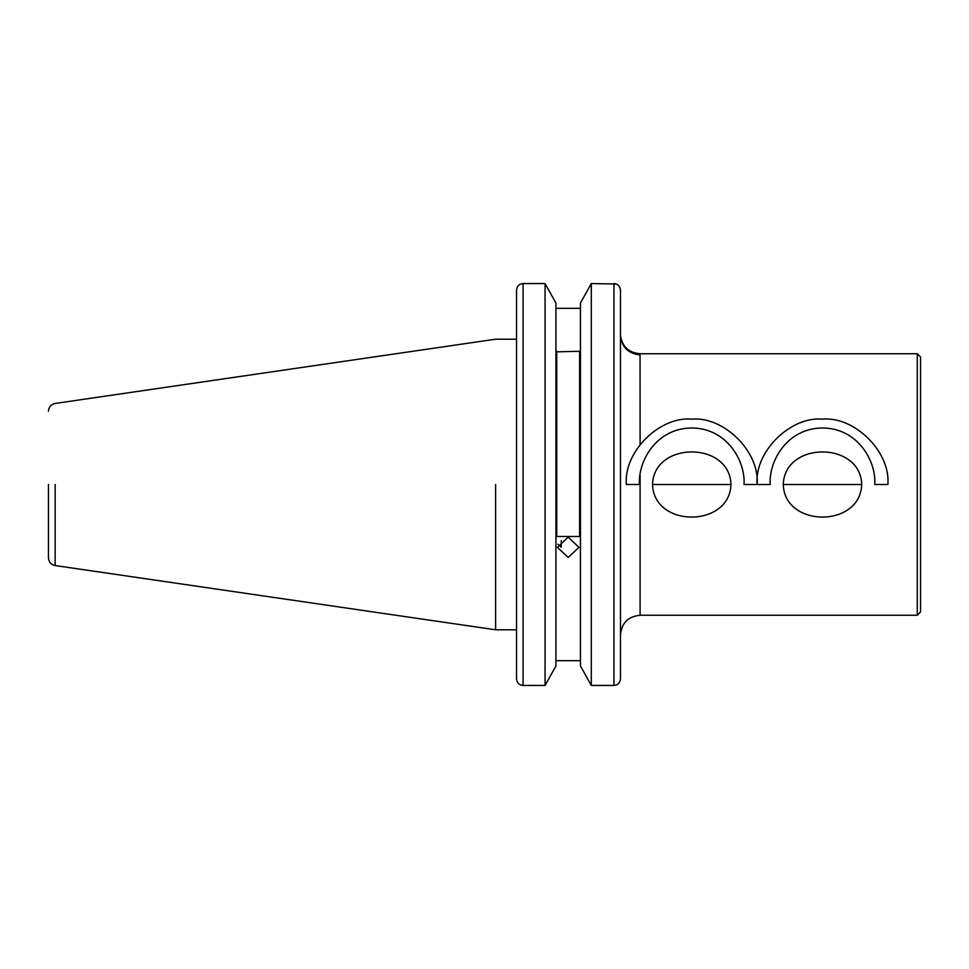 <?xml version="1.0" encoding="UTF-8"?>
<svg xmlns="http://www.w3.org/2000/svg" width="969" height="969" viewBox="0 0 969 969"><rect width="100%" height="100%" fill="white"/><g stroke="black" fill="none" stroke-linecap="round" stroke-linejoin="round"><path stroke-width="1.45" d="M639.443 484.5L626.362 484.5C623.442 452.16 659.392 416.198 691.733 419.129C724.085 416.198 760.035 452.16 757.116 484.5L744.035 484.5C745.585 460.856 726.811 428.141 691.818 427.995C656.679 428.08 637.905 460.808 639.443 484.5M770.185 484.5L757.116 484.5C754.185 452.16 790.147 416.198 822.487 419.129C854.828 416.198 890.79 452.16 887.858 484.5L874.789 484.5C876.315 461.002 857.747 428.274 822.754 427.995C787.434 427.983 768.671 460.784 770.185 484.5M568.185 557.417L578.965 547.388L568.185 537.141L557.393 547.388L568.185 557.417M561.257 540.617L561.257 547.279L557.938 544.19M580.443 660.676L555.927 660.676L555.927 308.324L580.443 308.324M556.739 351.299L556.739 536.487L579.619 536.487L579.619 351.299L556.739 351.832M555.927 303.055L555.927 308.324L555.927 303.055L545.062 283.554L523.066 283.554C519.093 283.941 516.913 286.194 516.538 290.312L516.538 678.688C516.913 682.806 519.093 685.059 523.066 685.446L545.062 685.446L555.927 665.945L555.927 303.055M620.354 289.004L620.475 290.312C620.099 286.194 617.919 283.941 613.946 283.554L613.946 685.446L591.296 685.446L580.443 665.945L580.443 303.055L591.296 283.554L616.32 284.014M618.61 285.576L619.978 287.72M613.946 685.446C617.919 685.059 620.099 682.806 620.475 678.688L620.475 290.312M556.739 536.487L556.739 535.421M579.619 535.421L579.619 536.487M640.097 475.161L640.097 615.254L917.28 615.254L920.55 611.984L920.55 357.016L917.28 353.746L640.049 353.746L640.097 444.42M620.475 596.516L620.475 605.443M620.475 645.281L620.475 647.934M516.538 647.934L516.538 645.281M591.296 685.446L591.296 283.554M545.062 685.446L545.062 283.554M917.28 615.254L917.28 353.746M640.049 353.746C628.748 352.764 622.219 346.66 620.475 335.444C621.735 347.168 628.263 353.649 640.097 354.884M523.066 283.554L523.066 685.446L520.692 684.986M516.659 679.996L516.538 678.688M495.619 484.5L495.619 629.802L495.619 484.5M48.45 484.5L48.45 557.805L48.45 484.5M730.965 484.5C729.742 441.089 653.796 441.077 652.512 484.5C653.918 528.093 729.645 527.742 730.965 484.5L652.512 484.5M861.707 484.5C860.666 441.246 784.587 440.956 783.267 484.5C784.502 527.766 860.302 528.069 861.707 484.5L783.267 484.5M55.16 484.5L55.16 565.557L55.16 484.5M640.097 615.254C628.178 616.417 621.65 622.958 620.475 634.865M516.538 629.802L495.619 629.802L55.16 565.557C51.018 564.624 48.777 562.044 48.45 557.805M48.45 411.195C48.777 406.956 51.018 404.376 55.16 403.443L495.619 339.198L516.538 339.198"/></g></svg>
